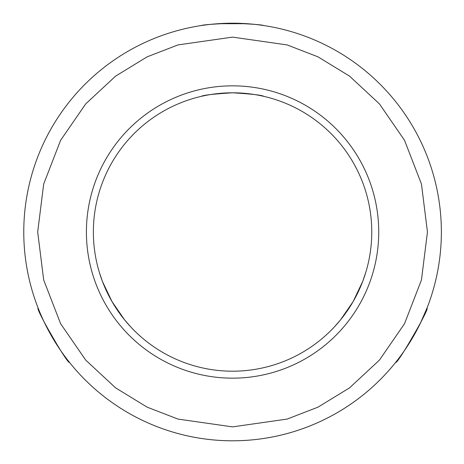 <?xml version="1.0" encoding="UTF-8"?>
<svg xmlns="http://www.w3.org/2000/svg" width="464" height="464" viewBox="0 0 464 464"><rect width="100%" height="100%" fill="white"/><g stroke="black" fill="none" stroke-linecap="round" stroke-linejoin="round"><path stroke-width="0.7" d="M263.888 96.367C262.056 95.172 251.616 93.977 232.568 92.8C213.55 93.977 203.11 95.166 201.248 96.367C203.075 95.172 213.515 93.977 232.568 92.8A139.2 139.2 0 0 1 371.768 232A139.2 139.2 0 0 1 232.568 371.2A139.2 139.2 0 0 1 93.368 232A139.2 139.2 0 0 1 232.568 92.8C251.581 93.977 262.021 95.166 263.888 96.367M201.248 25.561C203.081 24.772 213.521 23.983 232.568 23.2C251.575 23.983 262.015 24.772 263.888 25.561M69.449 362.343C68.196 365.307 34.945 307.736 38.129 308.096M378.728 232A146.16 146.16 0 0 0 232.568 85.84A146.16 146.16 0 0 0 86.408 232A146.16 146.16 0 0 0 232.568 378.16A146.16 146.16 0 0 0 378.728 232M405.791 348.58A208.8 208.8 0 0 1 232.568 440.8A208.8 208.8 0 0 0 441.368 232A208.8 208.8 0 0 0 232.568 23.2A208.8 208.8 0 0 0 23.768 232A208.8 208.8 0 0 0 232.568 440.8A208.8 208.8 0 0 1 59.34 348.58L44.996 323.727A208.8 208.8 0 0 1 23.768 232A208.8 208.8 0 0 0 405.791 348.58L420.14 323.727L427.008 308.096C430.198 307.696 396.964 365.278 395.688 362.343M365.684 272.693L362.657 281.532L353.133 301.577L340.518 319.887L334.364 326.94L340.506 319.893L353.104 301.623L362.651 281.544L365.684 272.693M246.918 23.693A208.8 208.8 0 0 1 420.14 323.727A208.8 208.8 0 0 0 246.918 23.693L218.219 23.693A208.8 208.8 0 0 0 23.768 232A208.8 208.8 0 0 1 218.219 23.693M130.767 326.94L124.625 319.893L112.027 301.623L102.48 281.544L99.447 272.693L102.48 281.532L112.004 301.577L124.619 319.887L130.767 326.94M44.996 323.727A208.8 208.8 0 0 1 232.568 23.2A208.8 208.8 0 0 1 441.368 232A208.8 208.8 0 0 1 59.34 348.58M232.568 37.12L287.135 44.915L317.962 56.828L349.496 76.096L379.395 103.861L404.521 140.29L421.451 184.028L427.448 232L421.451 279.972L404.521 323.71L379.395 360.139L349.496 387.904L317.962 407.172L287.135 419.085L232.568 426.88L178.002 419.085L147.169 407.172L115.64 387.904L85.741 360.139L60.616 323.71L43.686 279.972L37.688 232L43.686 184.028L60.616 140.29L85.741 103.861L115.64 76.096L147.169 56.828L178.002 44.915L232.568 37.12"/></g></svg>
